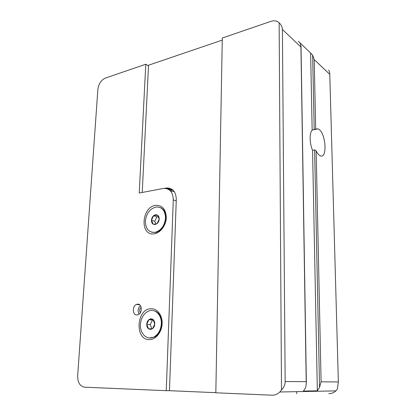 <?xml version="1.0" encoding="UTF-8"?>
<svg xmlns="http://www.w3.org/2000/svg" width="416" height="416" viewBox="0 0 416 416"><rect width="100%" height="100%" fill="white"/><g stroke="black" fill="none" stroke-linecap="round" stroke-linejoin="round"><path stroke-width="0.62" d="M155.49 205.379C141.258 207.152 139.766 236.366 154.237 233.808C160.316 233.028 166.067 225.425 166.322 217.708C165.885 209.175 162.276 205.067 155.49 205.379M150.94 308.745C136.209 308.766 134.586 340.428 149.583 339.612C155.886 339.591 161.866 332.062 162.141 323.669C162.516 315.276 157.17 308.334 150.94 308.745M137.036 314.959C132.434 315.432 132.033 305.89 136.557 304.403L137.566 304.179C142.1 303.607 142.672 313.082 138.164 314.694L137.036 314.959M77.667 375.679L97.88 89.253C98.665 83.767 101.197 80.028 105.477 78.042L145.782 64.23L139.24 193.029L163.784 188.365C169.832 188.443 173.004 192.27 173.295 199.841L166.26 390.681L84.557 387.192C79.929 386.292 77.631 382.455 77.667 375.679M148.507 65.936L145.782 64.23M166.26 390.681L169.468 390.64M170.638 191.09L174.262 191.589M281.497 389.917L279.131 22.755L277.732 21.694C275.735 20.623 273.447 20.519 270.858 21.372L222.295 38.012L215.826 392.798L271.913 395.195C274.898 395.278 277.534 394.212 279.822 391.992L281.497 389.917C283.925 387.436 285.142 384.634 285.158 381.519L306.207 381.685L306.358 383.162L305.708 387.442L303.436 391.061L317.346 390.806L312.562 150.316L314.616 149.9L316.15 150.826C317.221 153.031 318.365 154.554 319.592 155.402L320.242 155.766C327.371 159.427 326.102 134.113 318.999 129.376L318.048 128.825L315.687 129.074L312.161 130.166L310.622 53.019L299.998 42.858M142.23 192.457L148.543 65.208L222.258 40.118M164.684 188.328L166.8 187.97C172.827 188.068 175.989 191.875 176.29 199.399L169.468 390.692L215.826 392.668M317.346 390.806L319.545 387.327L321.09 381.805L338.364 381.945L329.784 74.344L314.2 59.587L312.645 55.151L310.622 53.019M298.303 41.236L300.357 43.41L300.929 47.018L282.402 29.474L285.158 381.519M282.402 29.474C282.344 27.123 281.252 24.887 279.131 22.755M312.161 130.166C309.343 132.85 309.525 143.385 312.562 150.316M338.364 381.945L337.329 389.116L335.863 390.879C333.845 392.772 331.49 393.682 328.796 393.614M328.578 70.054C329.306 70.84 329.711 72.27 329.784 74.344M165.901 188.1L171.35 190.273L173.014 190.122M150.504 329.451L152.558 328.682C153.899 327.574 154.643 326.014 154.778 324.002C154.809 321.994 154.201 320.486 152.953 319.478C151.648 318.599 150.306 318.651 148.933 319.639C147.607 320.746 146.874 322.291 146.734 324.282C146.692 326.269 147.29 327.777 148.528 328.796L150.504 329.451M150.992 328.791L152.558 328.682L154.778 324.002L152.953 319.478L148.933 319.639L146.734 324.282L148.528 328.796L150.992 328.791M149.562 337.974L154.435 337.095C158.907 334.516 161.398 330.101 161.902 323.846C161.699 316.202 158.787 311.776 153.166 310.57M140.41 324.501C139.729 333.59 147.092 340.699 153.842 337.038C158.324 334.459 160.815 330.039 161.32 323.773C161.871 314.803 154.846 308.116 148.439 311.126C143.681 313.529 141.008 317.985 140.41 324.501M153.353 320.044L152.402 320.081L150.212 324.693L151.835 328.749M152.402 320.081L148.933 319.639M150.212 324.693L146.734 324.282M155.1 224.546L157.076 223.595C158.371 222.42 159.084 220.906 159.214 219.045C159.24 217.204 158.647 215.894 157.44 215.124C156.182 214.469 154.892 214.682 153.566 215.748C152.287 216.918 151.585 218.426 151.45 220.262C151.419 222.087 151.996 223.397 153.192 224.188L155.1 224.546M155.563 224.032L157.076 223.595L159.214 219.045L157.44 215.124L153.566 215.748L151.45 220.262L153.192 224.188L155.563 224.032M151.778 232.253L155.88 232.471C161.814 230.537 165.209 225.794 166.072 218.244C166.052 212.597 164.018 208.998 159.983 207.449M145.345 221.224C145.616 229.065 148.938 232.757 155.319 232.305C161.257 230.365 164.658 225.618 165.521 218.057C165.209 210.538 162.068 206.851 156.109 207.002C149.906 208.671 146.323 213.413 145.345 221.224M158.439 216.601L156.863 216.856L154.757 221.338L155.932 223.964M156.863 216.856L153.566 215.748M154.757 221.338L151.45 220.262M140.353 312.702C139.168 310.726 139.443 308.963 141.19 307.414M139.136 314.111C137.436 311.002 137.878 308.209 140.462 305.734M176.233 200.964L173.295 199.841M314.2 59.587L315.687 129.074M314.194 129.719L312.645 55.151M306.207 381.685L300.929 47.018M319.545 387.327L314.616 149.9M316.15 150.826L321.09 381.805M136.557 304.403L139.693 304.886M306.358 383.162L301.023 46.082M314.688 129.568L318.048 128.825M335.863 390.879L279.822 391.992M296.754 393.749L296.728 391.654M172.25 190.154L166.8 187.97M154.435 337.095L153.842 337.038M155.88 232.471L155.319 232.305"/></g></svg>
